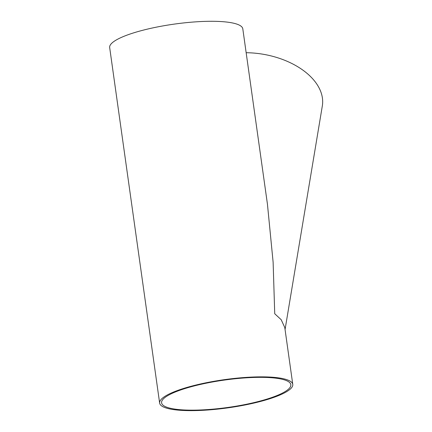<?xml version="1.0" encoding="UTF-8"?>
<svg xmlns="http://www.w3.org/2000/svg" width="432" height="432" viewBox="0 0 432 432"><rect width="100%" height="100%" fill="white"/><g stroke="black" fill="none" stroke-linecap="round" stroke-linejoin="round"><path stroke-width="0.65" d="M292.772 384.394A67.219 14.207 172 0 0 224.23 379.679A67.219 14.207 172 0 0 159.64 403.105A67.219 14.207 172 0 0 168.534 408.661A67.219 14.207 172 0 0 244.393 405.108A67.219 14.207 172 0 0 292.772 384.394L284.785 327.564L281.205 319.729L274.73 313.745L273.121 262.197L267.446 204.206L242.8 28.825A67.219 14.207 172 0 0 174.258 24.111A67.219 14.207 172 0 0 109.669 47.536L111.434 60.113A67.219 14.207 172 0 0 111.44 60.14M159.64 403.105L111.542 60.88A67.219 14.207 172 0 1 111.542 60.853L111.434 60.086A67.219 14.207 172 0 0 111.434 60.113M170.224 408.224A65.248 13.792 172 0 0 243.859 404.779A65.248 13.792 172 0 0 290.822 384.669A65.248 13.792 172 0 0 224.289 380.09A65.248 13.792 172 0 0 161.59 402.835A65.248 13.792 172 0 0 170.224 408.224M246.159 52.715A67.219 41.229 9.5 0 1 322.331 105.905L285.061 329.524"/></g></svg>
